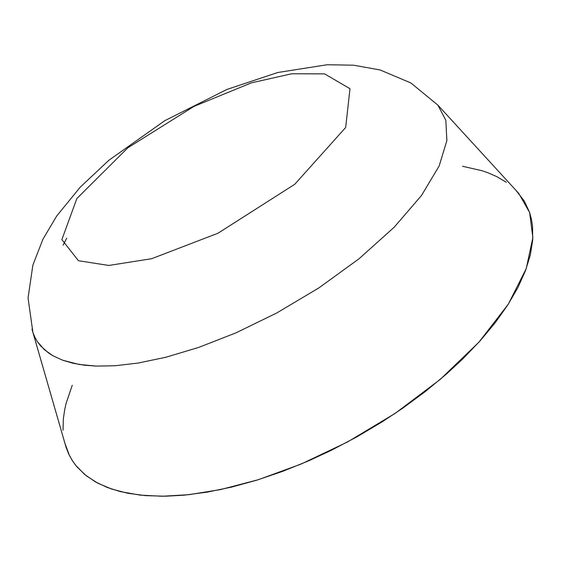 <?xml version="1.0" encoding="UTF-8"?>
<svg xmlns="http://www.w3.org/2000/svg" width="561" height="561" viewBox="0 0 561 561"><rect width="100%" height="100%" fill="white"/><g stroke="black" fill="none" stroke-linecap="round" stroke-linejoin="round"><path stroke-width="0.84" d="M108.806 265.458L78.449 260.725L61.871 239.617L76.878 198.496L127.831 147.809L193.987 106.387L251.405 82.846L291.748 73.764L324.595 73.87L349.987 88.715L345.674 127.48L294.827 184.218L218.012 233.222L151.687 258.691L108.806 265.458L78.449 260.725L61.871 239.617L76.878 198.496L127.831 147.809L193.987 106.387L251.405 82.846L291.748 73.764L324.595 73.87L349.987 88.715L345.674 127.48L294.827 184.218L218.012 233.222L151.687 258.691L108.806 265.458M63.091 245.171L66.717 238.222M515.938 190.319L524.325 201.083L529.465 212.072L531.393 218.951L532.564 226.265L532.712 239.996L530.355 254.883L525.454 270.739L517.95 287.47L507.88 304.826L495.258 322.68L480.216 340.744L462.846 358.851L446.297 374.173L425.175 391.648L402.426 408.408L381.81 422.061L356.782 436.928L331.011 450.455L308.613 460.854L282.456 471.429L256.566 480.237L231.349 487.158L207.072 492.151L184.099 495.174L165.579 496.212L145.636 495.644L127.571 493.224L111.618 489.038L97.817 483.196L86.317 475.826L77.102 467.047L72.888 461.472L69.431 455.504L64.95 443.4M63.049 430.21L63.33 419.025L64.746 409.362L66.1 403.408L72.25 385.274M462.516 166.266L482.053 170.733L487.804 172.711L496.723 176.603L506.317 182.269M32.903 332.385L34.95 337.399L37.587 341.944L40.75 346.039L48.456 352.918L52.888 355.737L62.664 360.225L78.919 364.412L96.176 366.095L114.984 365.758L138.069 363.065L165.909 357.245L198.678 347.42L236.02 332.827L276.755 312.975L318.746 287.989L359.026 258.789L394.243 227.17L421.521 195.459L439.137 166L446.872 140.608L445.827 120.264L437.875 105.124L445.827 120.264L446.872 140.608L439.137 166L421.521 195.459L394.243 227.17L359.026 258.789L318.746 287.989L276.755 312.975L236.02 332.827L198.678 347.42L165.909 357.245L138.069 363.065L114.984 365.758L96.176 366.095L84.599 365.225L73.344 363.325L62.664 360.225L52.888 355.737L44.389 349.692L37.587 341.944L34.95 337.399L32.903 332.385L28.05 297.996L32.882 265.108L42.895 239.295L56.682 216.034L80.251 187.143L108.897 160.243L164.78 120.692L226.896 89.451L277.772 72.509L327.112 64.753L353.514 65.188L380.134 69.964L410.897 82.979L437.875 105.124L518.778 193.419L529.605 212.479L532.859 237.626L526.246 268.607L508.301 304.167L479.031 342.063L440.217 379.411L395.112 413.408L347.582 441.956L301.145 464.045L258.383 479.676L220.718 489.557L188.65 494.718L162.01 496.247L140.264 495.139L120.264 491.59L107.474 487.544L95.503 481.927L84.739 474.55L75.637 465.251L71.85 459.838L68.652 453.898L66.114 447.44L31.977 329.167"/></g></svg>
